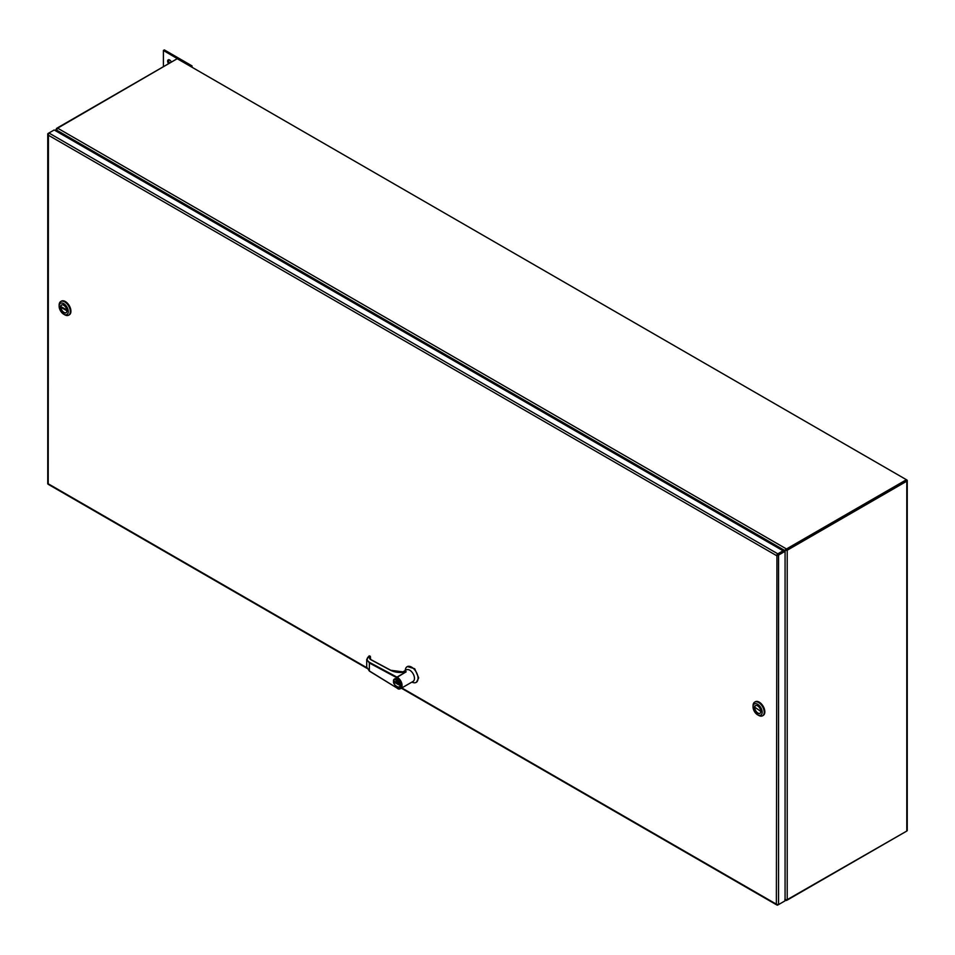 <?xml version="1.0" encoding="UTF-8"?>
<svg xmlns="http://www.w3.org/2000/svg" width="955" height="955" viewBox="0 0 955 955"><rect width="100%" height="100%" fill="white"/><g stroke="black" fill="none" stroke-linecap="round" stroke-linejoin="round"><path stroke-width="1.43" d="M777.203 555.344L784.341 550.916L785.07 551.333L778.564 555.094A1.552 0.895 180 0 1 777.203 555.344L776.367 555.512L776.94 554.879A1.552 0.895 -60 0 1 777.824 553.828L783.076 550.796L54.913 130.393M784.341 901.245L777.824 905.006A1.552 0.895 -60 0 1 777.048 905.089A1.552 0.895 -60 0 1 776.94 904.994L776.367 904.17L777.203 904.839A1.552 0.895 0 0 0 778.564 904.588L778.564 555.094M47.75 134.058A1.552 0.895 180 0 1 48.204 133.425L48.932 133.008A1.552 0.895 120 0 0 48.048 134.046L48.204 135.109L47.774 134.213A1.552 0.895 180 0 1 47.75 134.058L47.75 483.552A1.552 0.895 0 0 0 47.774 483.696L48.048 484.173A1.552 0.895 120 0 0 48.156 484.269L366.923 668.297M777.31 904.469L776.367 904.17L776.94 555.189M48.419 134.142L48.204 483.767L366.768 667.688M776.94 554.879L776.367 555.512L777.095 555.094L776.367 555.512L48.204 135.109M785.07 551.333L785.07 900.828L778.564 904.588M54.184 129.976L48.932 133.008L777.824 553.828M776.367 555.512L783.076 551.644L783.076 550.796M55.45 130.704L55.45 130.095M906.796 481.189L906.796 831.041L787.207 900.088L787.207 550.235L906.796 481.189A1.552 0.895 180 0 0 907.25 480.556A1.552 0.895 180 0 0 906.796 479.923L786.478 549.817L786.478 548.97L906.426 479.72L177.224 58.709L57.276 127.97L56.751 130.202L57.849 132.1M783.076 551.524L786.478 548.97L57.276 127.97M56.536 131.336L56.751 130.202L784.807 550.534L906.211 480.556M785.523 550.116L787.207 550.235L785.75 550.486M906.796 831.041A1.552 0.895 0 0 0 907.25 830.408L907.25 480.556M787.207 900.088L785.022 899.419M397.053 677.871C402.294 679.077 402.294 692.9 397.053 688.066L369.346 670.947L369.346 662.985L366.72 659.499L369.346 655.906C366.374 658.186 366.469 660.371 369.645 662.448L397.28 677.298L397.053 677.871L397.913 676.844A6.673 3.856 60 0 1 398.068 676.928L397.364 677.346A6.673 3.856 60 0 1 402.079 685.511A6.673 3.856 60 0 1 400.694 688.567L413.085 681.416A6.673 3.856 -120 0 0 414.458 678.36A6.673 3.856 -120 0 0 411.545 671.652A6.673 3.856 -120 0 0 406.412 669.861L402.079 672.368M403.702 672.213L406.197 671.783L397.913 676.844M411.927 682.085A9.037 5.217 -120 0 0 416.165 682.371A9.037 5.217 -120 0 0 418.039 678.229A9.037 5.217 -120 0 0 414.088 669.133A9.037 5.217 -120 0 0 407.128 666.709A9.037 5.217 -120 0 0 405.254 670.529M416.476 682.168L418.672 677.871L414.733 668.775L407.451 666.554M393.603 681.094A4.739 2.734 60 0 1 394.594 678.921A4.739 2.734 60 0 1 398.235 680.187A4.739 2.734 60 0 1 400.3 684.962A4.739 2.734 60 0 1 399.321 687.123L400.408 684.902L394.642 678.898M406.197 671.783L397.662 676.701M402.747 672.392L406.138 671.819M406.018 671.878C400.205 673.024 395.048 672.487 390.559 670.291L370.624 659.583L370.349 656.383L369.883 657.792M397.053 688.066L369.43 671.138L366.72 667.115L369.633 671.126M370.194 656.216L369.119 655.894L366.72 659.499L366.72 667.115M370.934 659.75L370.624 659.583A4.691 2.614 178.3 0 1 369.561 657.995A4.691 2.614 178.3 0 1 370.373 656.467L369.036 656.097M370.397 657.374L370.361 659.26M394.678 682.467L398.832 684.866L398.832 683.816L394.678 681.416L394.678 682.467L394.881 681.536M398.832 684.639L394.881 682.348M176.496 59.126L56.906 128.591M56.536 130.322L56.536 128.388L57.419 131.85M68.963 314.983A7.891 4.56 -120 0 0 69.285 314.828A7.891 4.56 -120 0 0 70.921 311.211A7.891 4.56 -120 0 0 67.471 303.26A7.891 4.56 -120 0 0 61.383 301.147A7.891 4.56 -120 0 0 61.096 301.35M59.138 306.292L59.138 305.111A7.891 4.56 60 0 1 60.774 301.505A7.891 4.56 60 0 1 66.862 303.618A7.891 4.56 60 0 1 70.312 311.557A7.891 4.56 60 0 1 68.676 315.174A7.891 4.56 60 0 1 64.725 314.78L63.71 314.195A6.458 3.725 60 0 1 59.138 306.292A6.458 3.725 60 0 1 63.71 303.654A6.458 3.725 60 0 1 68.283 311.557A6.458 3.725 60 0 1 63.71 314.195M60.535 307.092A4.489 2.59 -120 0 0 62.493 311.605A4.489 2.59 -120 0 0 65.955 312.81A4.489 2.59 -120 0 0 66.886 310.757A4.489 2.59 -120 0 0 64.928 306.245A4.489 2.59 -120 0 0 61.466 305.039A4.489 2.59 -120 0 0 60.535 307.092M61.621 304.967A4.489 2.59 -120 0 0 60.845 306.913A4.489 2.59 -120 0 0 62.708 311.33A4.489 2.59 -120 0 0 66.098 312.715M60.857 307.283L66.826 310.017L60.857 306.579A4.489 2.59 -120 0 0 60.857 307.283L66.886 310.757M762.866 715.593A7.891 4.56 -120 0 0 763.188 715.438A7.891 4.56 -120 0 0 764.824 711.833A7.891 4.56 -120 0 0 761.374 703.883A7.891 4.56 -120 0 0 755.286 701.77A7.891 4.56 -120 0 0 754.999 701.973M764.215 712.179A7.891 4.56 60 0 1 762.579 715.796A7.891 4.56 60 0 1 758.628 715.402L757.613 714.817A6.458 3.725 60 0 1 753.041 706.903L753.041 705.733A7.891 4.56 60 0 1 754.677 702.128A7.891 4.56 60 0 1 760.765 704.241A7.891 4.56 60 0 1 764.215 712.179M753.041 706.903A6.458 3.725 60 0 1 757.613 704.277A6.458 3.725 60 0 1 762.174 712.179A6.458 3.725 60 0 1 757.613 714.817M760.789 711.38A4.489 2.59 -120 0 0 758.831 706.867A4.489 2.59 -120 0 0 755.369 705.661A4.489 2.59 -120 0 0 754.438 707.715A4.489 2.59 -120 0 0 756.396 712.227A4.489 2.59 -120 0 0 759.858 713.433A4.489 2.59 -120 0 0 760.789 711.38L754.76 707.201A4.489 2.59 -120 0 0 754.748 707.536A4.489 2.59 -120 0 0 754.76 707.894M755.524 705.578A4.489 2.59 -120 0 0 754.748 707.536A4.489 2.59 -120 0 0 756.599 711.941A4.489 2.59 -120 0 0 760.001 713.337M168.629 63.675A2.793 1.612 60 0 1 167.638 61.12A2.793 1.612 60 0 1 168.211 59.843A2.793 1.612 60 0 1 171.327 62.111M168.784 59.711A2.793 1.612 -120 0 0 168.593 60.559A2.793 1.612 -120 0 0 169.584 63.114M191.048 66.695L163.4 50.472L163.4 66.695M191.048 66.432L192.015 65.883L164.356 49.911L163.4 50.472M192.015 65.883L192.015 67.256M786.478 900.088L906.426 831.256M786.478 900.505L784.807 899.538L786.478 900.505M401.816 687.922L776.367 904.17M394.69 678.862L393.52 681.213C394.331 685.475 396.265 687.445 399.321 687.123A4.739 2.734 60 0 1 396.85 686.824M399.894 684.962C401.016 689.916 392.493 684.998 393.603 681.321C392.493 676.367 401.016 681.285 399.894 684.962M400.694 688.567A6.673 3.856 60 0 1 397.364 688.245L400.694 688.567M369.645 662.448L369.346 662.985L396.982 677.823M777.048 905.089L401.363 688.185M407.128 666.709L407.761 666.351M369.561 657.995L370.838 659.559L390.774 670.267L404.538 672.093M416.165 682.371L416.798 682.013M56.082 131.074L56.082 129.355M61.383 301.147L60.774 301.505M69.285 314.828L68.676 315.174M763.188 715.438L762.579 715.796M755.286 701.77L754.677 702.128"/></g></svg>
